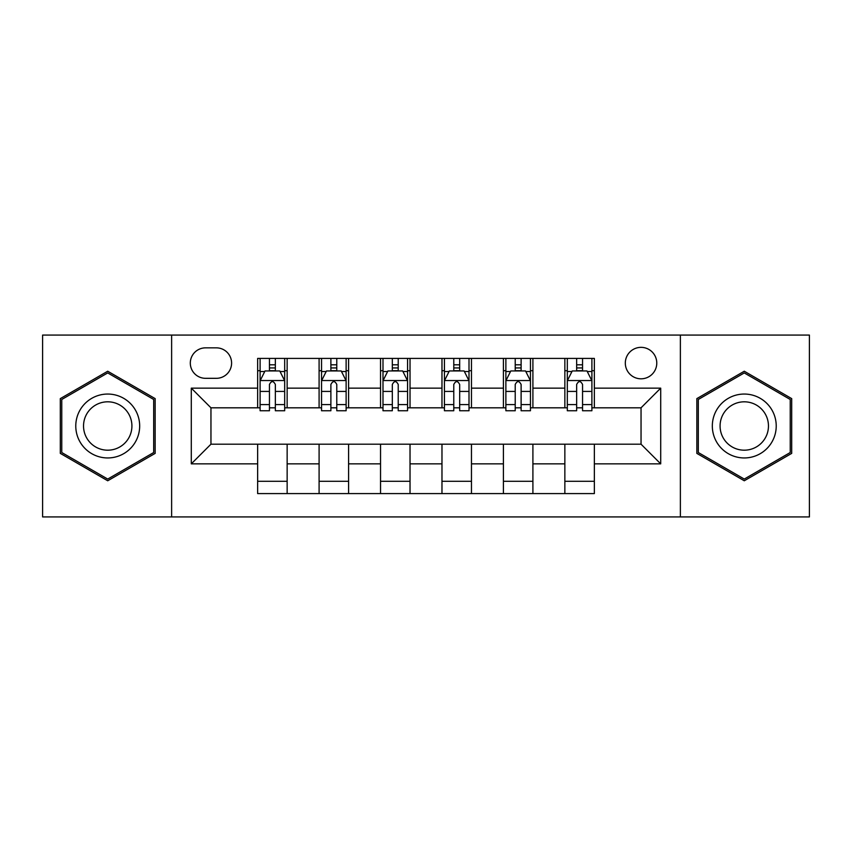 <?xml version="1.0" encoding="UTF-8"?>
<svg xmlns="http://www.w3.org/2000/svg" width="852" height="852" viewBox="0 0 852 852"><rect width="100%" height="100%" fill="white"/><g stroke="black" fill="none" stroke-linecap="round" stroke-linejoin="round"><path stroke-width="1.28" d="M641.045 347.35A15.73 15.73 0 0 0 625.315 363.08A15.73 15.73 0 0 0 641.045 378.81A15.73 15.73 0 0 0 656.775 363.08A15.73 15.73 0 0 0 641.045 347.35M680.375 516.93L809.4 516.93L809.4 335.07L680.375 335.07L680.375 516.93L171.625 516.93L171.625 335.07L42.6 335.07L42.6 516.93L171.625 516.93M205.545 378.32L216.355 378.32A15.24 15.24 0 0 0 231.595 363.08A15.24 15.24 0 0 0 216.355 347.85L205.545 347.85A15.24 15.24 0 0 0 190.305 363.08A15.24 15.24 0 0 0 205.545 378.32M680.375 335.07L171.625 335.07M257.645 463.85L191.295 463.85L191.295 388.15L257.645 388.15L257.645 407.81L210.955 407.81L210.955 444.19L257.645 444.19L257.645 493.585L594.355 493.585L594.355 444.19L641.045 444.19L641.045 407.81L594.355 407.81L594.355 388.15L660.705 388.15L660.705 463.85L594.355 463.85M594.355 388.15L594.355 358.415L257.645 358.415L257.645 388.15M564.855 358.415L564.855 407.81L567.315 407.81M576.655 407.81L582.555 407.81M591.895 407.81L594.355 407.81M564.855 407.81L530.455 407.81M503.415 358.415L503.415 407.81L505.875 407.81M515.215 407.81L521.115 407.81M503.415 407.81L469.005 407.81M441.975 358.415L441.975 407.81L444.435 407.81M453.775 407.81L459.675 407.81M441.975 407.81L407.565 407.81M380.535 358.415L380.535 407.81L382.995 407.81M392.325 407.81L398.225 407.81M380.535 407.81L346.125 407.81M319.095 358.415L319.095 407.81L321.545 407.81M330.885 407.81L336.785 407.81M319.095 407.81L284.685 407.81M257.645 407.81L260.105 407.81M269.445 407.81L275.345 407.81M257.645 444.19L287.145 444.19L287.145 493.585M594.355 444.19L287.145 444.19M287.145 358.415L287.145 407.81M257.645 370.705L260.105 370.705M269.445 370.705L275.345 370.705M284.685 370.705L287.145 370.705M257.645 481.295L287.145 481.295M319.095 444.19L319.095 493.585M348.585 358.415L348.585 407.81M319.095 370.705L321.545 370.705M330.885 370.705L336.785 370.705M346.125 370.705L348.585 370.705M348.585 444.19L348.585 493.585M319.095 481.295L348.585 481.295M380.535 444.19L380.535 493.585M410.025 444.19L410.025 493.585M380.535 481.295L410.025 481.295M410.025 358.415L410.025 407.81M380.535 370.705L382.995 370.705M392.325 370.705L398.225 370.705M407.565 370.705L410.025 370.705M441.975 444.19L441.975 493.585M471.465 444.19L471.465 493.585M441.975 481.295L471.465 481.295M471.465 358.415L471.465 407.81M441.975 370.705L444.435 370.705M453.775 370.705L459.675 370.705M469.005 370.705L471.465 370.705M503.415 444.19L503.415 493.585M532.905 444.19L532.905 493.585M503.415 481.295L532.905 481.295M532.905 358.415L532.905 407.81M503.415 370.705L505.875 370.705M515.215 370.705L521.115 370.705M530.455 370.705L532.905 370.705M564.855 444.19L564.855 493.585M564.855 481.295L594.355 481.295M564.855 370.705L567.315 370.705M576.655 370.705L582.555 370.705M591.895 370.705L594.355 370.705M210.955 407.81L191.295 388.15M210.955 444.19L191.295 463.85M660.705 388.15L641.045 407.81M660.705 463.85L641.045 444.19M107.725 480.773L155.16 453.381L155.16 398.619L107.725 371.227L60.3 398.619L60.3 453.381L107.725 480.773M791.7 398.619L744.275 371.227L696.84 398.619L696.84 453.381L744.275 480.773L791.7 453.381L791.7 398.619M275.345 364.805L269.445 364.805M284.685 404.604L275.345 404.604L275.345 410.76L284.685 410.76L284.685 380.78L279.765 370.95L265.025 370.95L260.105 380.78L260.105 410.76L269.445 410.76L269.445 404.604L260.105 404.604M260.105 380.78L260.105 358.415M284.685 380.78L284.685 358.415M269.445 370.95L269.445 358.415M275.345 358.415L275.345 370.95M275.345 404.604L275.345 384.465C273.375 380.674 271.415 380.674 269.445 384.465L269.445 404.604M336.785 364.805L330.885 364.805M346.125 404.604L336.785 404.604L336.785 410.76L346.125 410.76L346.125 380.78L341.205 370.95L326.465 370.95L321.545 380.78L321.545 410.76L330.885 410.76L330.885 404.604L321.545 404.604M321.545 380.78L321.545 358.415M346.125 380.78L346.125 358.415M330.885 370.95L330.885 358.415M336.785 358.415L336.785 370.95M336.785 404.604L336.785 384.465C334.825 380.674 332.855 380.674 330.885 384.465L330.885 404.604M398.225 364.805L392.325 364.805M407.565 404.604L398.225 404.604L398.225 410.76L407.565 410.76L407.565 380.78L402.655 370.95L387.905 370.95L382.995 380.78L382.995 410.76L392.325 410.76L392.325 404.604L382.995 404.604M382.995 380.78L382.995 358.415M407.565 380.78L407.565 358.415M392.325 370.95L392.325 358.415M398.225 358.415L398.225 370.95M398.225 404.604L398.225 384.465C396.265 380.674 394.295 380.674 392.325 384.465L392.325 404.604M459.675 364.805L453.775 364.805M469.005 404.604L459.675 404.604L459.675 410.76L469.005 410.76L469.005 380.78L464.095 370.95L449.345 370.95L444.435 380.78L444.435 410.76L453.775 410.76L453.775 404.604L444.435 404.604M444.435 380.78L444.435 358.415M469.005 380.78L469.005 358.415M453.775 370.95L453.775 358.415M459.675 358.415L459.675 370.95M459.675 404.604L459.675 384.465C457.705 380.674 455.745 380.674 453.775 384.465L453.775 404.604M521.115 364.805L515.215 364.805M530.455 404.604L521.115 404.604L521.115 410.76L530.455 410.76L530.455 380.78L525.535 370.95L510.795 370.95L505.875 380.78L505.875 410.76L515.215 410.76L515.215 404.604L505.875 404.604M505.875 380.78L505.875 358.415M530.455 380.78L530.455 358.415M515.215 370.95L515.215 358.415M521.115 358.415L521.115 370.95M521.115 404.604L521.115 384.465C519.145 380.674 517.185 380.674 515.215 384.465L515.215 404.604M135.393 410.025A31.95 31.95 0 0 0 91.75 398.331A31.95 31.95 0 0 0 80.056 441.975A31.95 31.95 0 0 0 123.7 453.669A31.95 31.95 0 0 0 135.393 410.025M128.673 413.902A24.186 24.186 0 0 0 95.637 405.051A24.186 24.186 0 0 0 86.776 438.098A24.186 24.186 0 0 0 119.823 446.949A24.186 24.186 0 0 0 128.673 413.902M107.725 479.069L61.77 452.529L61.77 399.471L107.725 372.931L153.69 399.471L153.69 452.529L107.725 479.069M744.275 457.95A31.95 31.95 0 0 0 776.225 426A31.95 31.95 0 0 0 744.275 394.05A31.95 31.95 0 0 0 712.325 426A31.95 31.95 0 0 0 744.275 457.95M744.275 450.186A24.186 24.186 0 0 0 768.461 426A24.186 24.186 0 0 0 744.275 401.814A24.186 24.186 0 0 0 720.078 426A24.186 24.186 0 0 0 744.275 450.186M698.31 399.471L744.275 372.931L790.23 399.471L790.23 452.529L744.275 479.069L698.31 452.529L698.31 399.471M582.555 364.805L576.655 364.805M591.895 404.604L582.555 404.604L582.555 410.76L591.895 410.76L591.895 380.78L586.975 370.95L572.235 370.95L567.315 380.78L567.315 410.76L576.655 410.76L576.655 404.604L567.315 404.604M567.315 380.78L567.315 358.415M591.895 380.78L591.895 358.415M576.655 370.95L576.655 358.415M582.555 358.415L582.555 370.95M582.555 404.604L582.555 384.465C580.595 380.674 578.625 380.674 576.655 384.465L576.655 404.604M319.095 463.85L287.145 463.85M319.095 388.15L287.145 388.15M380.535 388.15L348.585 388.15M380.535 463.85L348.585 463.85M441.975 388.15L410.025 388.15M441.975 463.85L410.025 463.85M503.415 388.15L471.465 388.15M503.415 463.85L471.465 463.85M564.855 388.15L532.905 388.15M564.855 463.85L532.905 463.85M284.557 380.535L260.233 380.535M260.105 371.536L264.727 371.536M280.063 371.536L284.685 371.536M269.445 391.419L260.105 391.419M284.685 391.419L275.345 391.419M275.345 367.936L269.445 367.936M345.997 380.535L321.673 380.535M321.545 371.536L326.167 371.536M341.503 371.536L346.125 371.536M330.885 391.419L321.545 391.419M346.125 391.419L336.785 391.419M336.785 367.936L330.885 367.936M407.448 380.535L383.112 380.535M382.995 371.536L387.607 371.536M402.943 371.536L407.565 371.536M392.325 391.419L382.995 391.419M407.565 391.419L398.225 391.419M398.225 367.936L392.325 367.936M468.888 380.535L444.552 380.535M444.435 371.536L449.057 371.536M464.393 371.536L469.005 371.536M453.775 391.419L444.435 391.419M469.005 391.419L459.675 391.419M459.675 367.936L453.775 367.936M530.327 380.535L506.003 380.535M505.875 371.536L510.497 371.536M525.833 371.536L530.455 371.536M515.215 391.419L505.875 391.419M530.455 391.419L521.115 391.419M521.115 367.936L515.215 367.936M591.767 380.535L567.443 380.535M567.315 371.536L571.937 371.536M587.273 371.536L591.895 371.536M576.655 391.419L567.315 391.419M591.895 391.419L582.555 391.419M582.555 367.936L576.655 367.936"/></g></svg>
